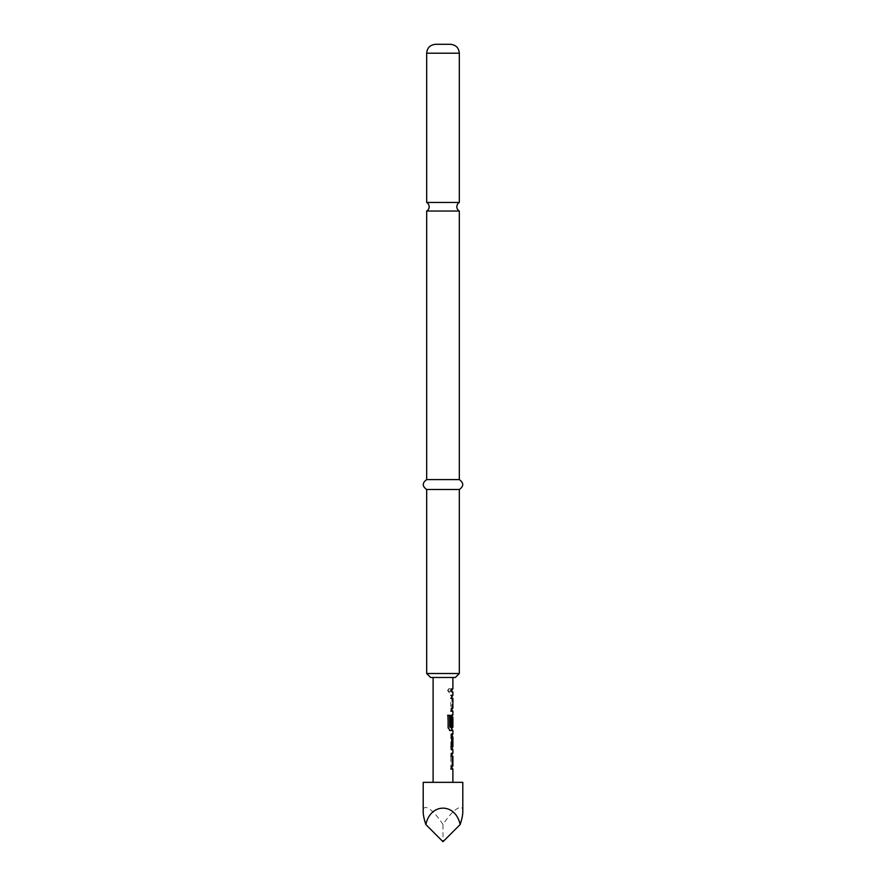 <?xml version="1.0" encoding="UTF-8"?>
<svg xmlns="http://www.w3.org/2000/svg" width="886" height="886" viewBox="0 0 886 886"><rect width="100%" height="100%" fill="white"/><g stroke="black" fill="none" stroke-linecap="round" stroke-linejoin="round"><path stroke-width="0.66" stroke-dasharray="4.43 3.32" d="M448.106 690.471L449.612 692.298L450.83 690.471L449.612 688.632L447.596 690.471L448.947 692.298L450.055 690.471L448.947 688.632L447.596 690.471M426.675 202.462L459.325 202.462M450.852 769.114L450.852 766.146L451.904 766.146L451.904 756.157L450.852 756.157L450.852 753.189L451.904 753.189L450.841 755.957L450.841 766.346L451.904 769.114L450.852 769.114L452.668 769.114M452.89 733.896L450.841 733.896L450.841 736.864L451.771 736.864M451.904 733.896L451.904 735.325M451.904 746.854L450.841 746.854L450.841 749.822L452.89 749.822M451.904 748.404L451.904 749.822M451.738 725.889L450.852 725.889L450.852 717.372L451.705 714.603L450.841 717.372L450.841 727.76L451.904 730.54M451.904 714.603L451.904 716.032M449.778 727.24L451.904 727.24L451.904 717.25M450.852 708.279L451.904 708.279L451.904 698.279L450.852 698.279L450.852 695.311L451.904 695.311L450.841 698.09L450.841 708.468L451.904 711.248L450.852 711.248L450.852 708.279L451.716 708.279M452.89 688.987L451.716 688.987L451.716 691.955L450.852 691.955L450.852 688.987L451.904 688.987L450.852 688.987L450.841 691.955L452.89 691.955M452.89 677.469L433.11 677.469L452.89 677.469M452.89 782.338L433.11 782.338L452.89 782.338M452.89 708.279L452.901 698.279M452.89 727.24L452.746 717.25L451.771 717.25M451.904 696.728L451.904 709.819M452.89 714.603L451.716 717.372L451.904 729.112M451.705 730.54L452.89 730.54M452.901 746.854L451.716 746.854L451.716 749.822L450.852 747.053L450.852 736.665L451.705 733.896L451.716 736.864L452.901 736.864M452.89 753.189L450.852 753.189M451.904 754.606L451.904 767.697M452.89 766.146L452.746 756.157L451.771 756.157M450.42 44.3L435.58 44.3M459.325 211.034L426.675 211.034M430.629 677.469L455.371 677.469M459.325 673.515L426.675 673.515M459.325 479.603L426.675 479.603M459.325 489.504L426.675 489.504M462.791 812.019C463.666 802.218 452.79 809.117 443 824.567L443 841.7M443 824.567C433.21 809.117 422.334 802.218 423.209 812.019M423.209 782.338L462.791 782.338M450.852 688.987L451.716 688.987L450.852 688.987M450.841 698.09L451.716 698.09M450.852 695.311L452.668 695.311M450.852 698.279L451.716 698.279M451.771 698.279L452.746 698.279M451.738 698.478L452.713 698.478M451.738 708.08L452.713 708.08M451.771 708.279L452.746 708.279M450.852 711.248L452.668 711.248M450.841 708.468L451.716 708.468M447.607 715.301L448.117 727.76M449.014 715.301L449.667 715.301M449.545 730.54L450.276 730.54L447.607 727.76M450.841 727.76L451.716 727.76M451.705 714.603L452.668 714.603L451.705 714.603M450.852 725.889L451.716 725.889M451.738 717.45L452.713 717.45M451.738 727.041L452.713 727.041M451.771 727.24L452.746 727.24M450.841 733.896L452.668 733.896M450.852 736.665L451.716 736.665M450.852 747.053L451.716 747.053M450.841 749.822L452.668 749.822M450.841 746.854L451.716 746.854M450.841 736.864L451.716 736.864M450.841 755.957L451.716 755.957M450.852 756.157L451.716 756.157M451.738 756.356L452.713 756.356M451.738 765.958L452.713 765.958M451.771 766.146L452.746 766.146M450.852 766.146L451.716 766.146M450.841 766.346L451.716 766.346M450.83 690.471L450.055 690.471M459.325 53.204L426.675 53.204M449.612 692.298L448.947 692.298M449.612 688.632L448.947 688.632"/><path stroke-width="1.33" d="M443 202.462L426.675 202.462A4.951 4.951 0 0 1 426.675 211.034L459.325 211.034A4.951 4.951 0 0 1 459.325 202.462L443 202.462M451.904 753.189L451.904 756.157L450.852 756.157M451.904 766.146L451.904 769.114L450.852 769.114M451.904 735.325L451.904 736.864M452.879 736.864L451.771 736.864L451.904 746.854L450.841 746.854M451.904 746.854L451.904 748.404M451.904 716.032L451.904 717.25M451.904 727.24L451.904 730.54L449.545 730.54M451.705 730.54L452.89 730.54L452.89 733.896L451.716 733.896M451.738 717.45L452.89 717.25L451.771 717.25L451.738 725.889L450.852 725.889M450.852 695.311L451.904 695.311L451.904 698.279L450.852 698.279M451.904 708.279L451.904 711.248L450.852 711.248M450.852 688.987L451.904 688.987L451.904 691.955M433.11 677.469L433.11 782.338M451.904 767.697L452.89 769.114L452.89 782.338M452.89 769.114L451.716 769.114L451.716 766.146L452.89 766.146L452.89 756.157L451.716 756.157L451.716 753.189L452.89 753.189L451.904 754.606M451.716 749.822L452.89 749.822L452.89 753.189M452.89 749.822L451.716 747.053L451.716 736.665L452.89 733.896M452.89 730.54L450.276 730.54L448.117 727.76L448.117 715.301L450.409 715.301L450.531 727.24L452.89 727.24L452.89 717.25M452.713 717.45L452.713 725.889L451.716 725.889L451.716 717.372L452.89 714.603L452.89 711.248L451.716 711.248L451.716 708.279L452.89 708.279L452.89 698.279L451.716 698.279L451.716 695.311L452.89 695.311L451.904 696.728M451.716 688.987L452.89 688.987L451.716 688.987L451.716 691.955L452.89 691.955L452.89 695.311M452.89 677.469L452.89 688.987M451.904 709.819L452.89 711.248M451.904 729.112L452.668 730.54M452.901 736.864L452.901 746.854L451.716 746.854M462.791 782.338L423.209 782.338L423.209 812.019C423.231 815.098 424.117 819.284 425.867 824.567C430.408 802.694 455.592 802.694 460.133 824.567C461.883 819.284 462.769 815.098 462.791 812.019L462.791 782.338M443 44.3L450.42 44.3C455.88 44.876 458.848 47.844 459.325 53.204L426.675 53.204C427.152 47.844 430.12 44.876 435.58 44.3L443 44.3M459.325 673.515L455.371 677.469L430.629 677.469L426.675 673.515L459.325 673.515L459.325 489.504C463.854 486.259 463.854 482.959 459.325 479.603L459.325 211.034M426.675 673.515L426.675 489.504C422.146 486.259 422.146 482.959 426.675 479.603L459.325 479.603M426.675 489.504L459.325 489.504M425.867 824.567L443 841.7L460.133 824.567M452.746 736.864L452.901 746.854M451.705 695.311L452.668 695.311M451.705 711.248L452.668 711.248M447.607 715.301L449.667 715.301L449.667 727.041L450.531 727.24M449.667 727.041L450.409 727.041M449.667 715.301L450.409 715.301M451.738 725.889L452.713 725.889M451.771 746.854L452.746 746.854M451.738 746.665L452.713 746.665M451.738 737.063L452.713 737.063M451.705 769.114L452.668 769.114M459.325 202.462L459.325 53.204M426.675 479.603L426.675 211.034M426.675 202.462L426.675 53.204"/></g></svg>
